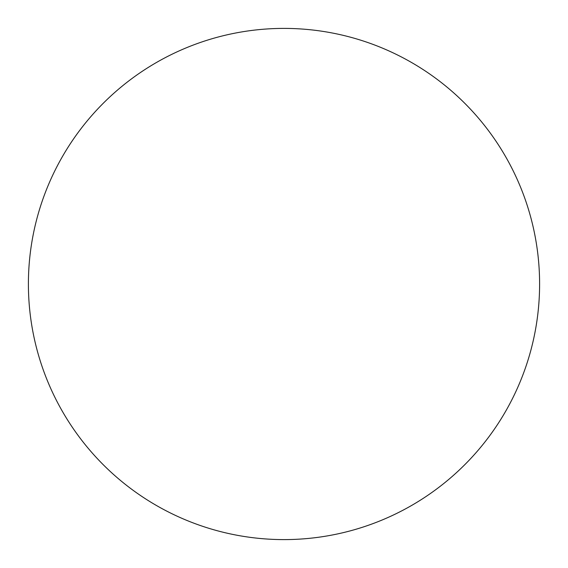 <?xml version="1.0" encoding="UTF-8"?>
<svg xmlns="http://www.w3.org/2000/svg" width="568" height="568" viewBox="0 0 568 568"><rect width="100%" height="100%" fill="white"/><g stroke="black" fill="none" stroke-linecap="round" stroke-linejoin="round"><path stroke-width="0.43" stroke-dasharray="2.84 2.13" d="M284 539.6A255.6 255.6 0 0 1 28.4 284A255.6 255.6 0 0 1 284 28.4A255.6 255.6 0 0 1 539.6 284A255.6 255.6 0 0 1 284 539.6"/><path stroke-width="0.85" d="M284 539.6A255.6 255.6 0 0 1 28.4 284A255.6 255.6 0 0 1 284 28.4A255.6 255.6 0 0 1 539.6 284A255.6 255.6 0 0 1 284 539.6"/></g></svg>

